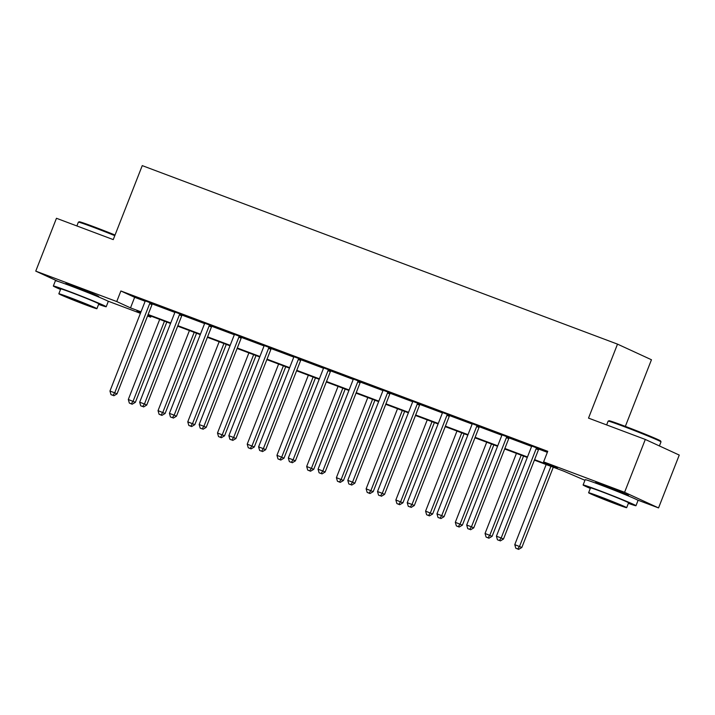 <?xml version="1.0" encoding="UTF-8"?>
<svg xmlns="http://www.w3.org/2000/svg" width="715" height="715" viewBox="0 0 715 715"><rect width="100%" height="100%" fill="white"/><g stroke="black" fill="none" stroke-linecap="round" stroke-linejoin="round"><path stroke-width="1.07" d="M67.791 284.633A17.714 0.509 21.4 0 1 65.762 283.569A17.714 0.509 21.4 0 1 75.102 286.742A17.714 0.509 21.4 0 1 98.759 296.502A17.714 0.509 21.4 0 1 96.552 295.903M597.552 483.608A17.714 0.509 21.4 0 1 595.532 482.545A17.714 0.509 21.4 0 1 604.872 485.717A17.714 0.509 21.4 0 1 628.521 495.477A17.714 0.509 21.4 0 1 626.322 494.878M625.348 426.381L651.454 359.752L617.51 344.13L142.249 165.621L113.247 239.605L56.458 218.281L35.75 271.128L116.742 301.551L130.505 307.888L141.007 311.829M617.51 344.13L588.517 418.114L645.305 439.448L679.25 455.071L658.542 507.918L637.44 499.991M584.95 480.283L563.786 471.167L534.409 460.129M151.079 316.155L150.686 317.174L147.54 315.994M140.417 313.322L107.67 301.015M534.588 459.656L557.36 468.209L543.606 461.872L547.744 451.308L120.88 290.978L134.643 297.315L145.073 301.23M152.393 303.982L174.8 312.392M182.119 315.145L204.526 323.564M211.846 326.308L234.261 334.727M241.572 337.48L263.987 345.89M271.307 348.643L293.713 357.062M301.033 359.806L323.439 368.225M331.152 370.522L330.795 370.933L353.165 379.388M360.485 382.141L382.9 390.551M390.211 393.304L412.627 401.723M419.946 404.467L442.353 412.886M449.672 415.638L472.079 424.049M479.399 426.801L501.814 435.221M509.125 437.964L531.54 446.383M538.851 449.127L547.35 452.318M539.119 448.823L531.558 445.981M509.393 437.66L501.832 434.818M479.667 426.489L472.106 423.655M449.941 415.326L442.379 412.483M420.214 404.163L412.644 401.321M390.479 393L382.918 390.158M360.753 381.828L353.192 378.986M331.027 370.665L323.466 367.823M301.301 359.502L293.74 356.66M271.575 348.33L264.005 345.497M241.84 337.167L234.279 334.325M212.114 326.004L204.553 323.162M182.388 314.841L174.826 311.999M152.661 303.669L145.1 300.827M645.305 439.448L624.588 492.295L658.542 507.918M58.058 281.397L35.75 271.128M120.88 290.978L116.742 301.551M543.606 461.872L624.588 492.295M148.13 314.502L170.733 322.992M177.856 325.674L200.459 334.155M207.582 336.837L230.185 345.327M237.309 347.999L259.911 356.49M267.044 359.162L289.647 367.653M296.77 370.334L319.373 378.825M326.496 381.497L349.099 389.988M356.222 392.66L378.825 401.151M385.948 403.832L408.551 412.314M415.683 414.995L438.286 423.486M445.409 426.158L468.012 434.649M475.135 437.321L497.738 445.811M504.862 448.493L527.464 456.983M140.819 312.303L136.922 310.837L140.712 312.58M147.63 315.771L150.686 317.174M527.277 457.457L504.674 448.966M497.551 446.285L474.948 437.795M467.825 435.122L445.222 426.632M438.098 423.959L415.495 415.469M408.372 412.787L385.769 404.306M378.637 401.624L356.034 393.134M348.911 390.462L326.308 381.971M319.185 379.299L296.582 370.808M289.459 368.127L266.856 359.636M259.733 356.964L237.13 348.473M229.998 345.801L207.395 337.31M200.272 334.629L177.669 326.147M170.545 323.466L147.942 314.975M134.643 297.315L130.505 307.888M536.831 447.769L536.599 448.037A2.27 2.038 -65.3 0 0 536.152 448.77L501.188 537.984L496.425 536.196L531.388 446.982A2.27 2.038 -65.3 0 0 531.558 446.142L531.567 445.794M539.253 448.68L538.887 449.092A2.27 2.038 -65.3 0 0 538.44 449.833L503.485 539.038L501.188 537.984L499.365 540.513L497.461 539.798L499.365 540.513M500.286 540.933L503.485 539.038M496.425 536.196L497.461 539.798M546.162 464.544L514.773 544.642L521.834 547.484L553.285 467.217M517.723 548.959L515.81 548.244L518.634 549.379L517.723 548.959L519.537 546.43L550.925 466.332M515.81 548.244L514.773 544.642M521.834 547.484L518.634 549.379M608.143 421.135L609.028 420.751A27.715 0.795 21.4 0 1 623.614 425.729A27.715 0.795 21.4 0 1 660.606 440.967L661 441.843A28.394 0.813 -158.6 0 0 623.096 426.229A28.394 0.813 -158.6 0 0 608.143 421.135A28.394 0.813 -158.6 0 0 608.125 421.153L606.651 424.925M659.409 445.937L661 441.87A28.394 0.813 -158.6 0 0 661 441.843M628.369 503.342A28.394 0.813 -158.6 0 0 635.975 505.711A28.394 0.813 -158.6 0 0 598.071 490.079A28.394 0.813 -158.6 0 0 583.109 484.993A28.394 0.813 -158.6 0 0 590.304 488.425M635.975 505.711L638.048 500.428A28.394 0.813 -158.6 0 0 600.144 484.788A28.394 0.813 -158.6 0 0 585.174 479.711L583.109 484.993M588.606 492.76L590.51 487.898A20.44 0.59 21.4 0 1 601.288 491.554A20.44 0.59 21.4 0 1 628.574 502.815L626.671 507.677A20.44 0.59 -158.6 0 0 599.385 496.416A20.44 0.59 -158.6 0 0 588.606 492.76A20.44 0.59 -158.6 0 0 615.892 504.012A20.44 0.59 -158.6 0 0 626.671 507.677M602.316 497.765L595.372 495.406L601.056 497.98L619.905 505.022L602.316 497.765M114.802 235.646A28.394 0.813 -158.6 0 0 93.325 227.254A28.394 0.813 -158.6 0 0 78.382 222.159L79.258 221.775A27.715 0.795 21.4 0 1 93.853 226.753A27.715 0.795 21.4 0 1 115.044 235.029M98.599 304.367A28.394 0.813 -158.6 0 0 106.213 306.735A28.394 0.813 -158.6 0 0 68.309 291.103A28.394 0.813 -158.6 0 0 53.339 286.018A28.394 0.813 -158.6 0 0 60.534 289.45M106.213 306.735L108.278 301.453A28.394 0.813 -158.6 0 0 70.374 285.812A28.394 0.813 -158.6 0 0 55.413 280.736L53.339 286.018M58.836 293.785L60.739 288.923A20.44 0.59 21.4 0 1 71.518 292.578A20.44 0.59 21.4 0 1 98.813 303.839L96.9 308.701A20.44 0.59 -158.6 0 0 69.614 297.44A20.44 0.59 -158.6 0 0 58.836 293.785A20.44 0.59 -158.6 0 0 86.131 305.037A20.44 0.59 -158.6 0 0 96.9 308.701M72.546 298.79L65.601 296.43L71.286 299.004L90.135 306.047L72.546 298.79M78.382 222.159A28.394 0.813 -158.6 0 0 78.355 222.177L76.88 225.949M507.105 436.606L506.864 436.874A2.27 2.038 -65.3 0 0 506.417 437.607L471.462 526.821L466.698 525.025L501.653 435.819A2.27 2.038 -65.3 0 0 501.832 434.979L501.841 434.622M509.527 437.509L509.16 437.929A2.27 2.038 -65.3 0 0 508.714 438.661L473.75 527.876L471.462 526.821L469.639 529.35L467.735 528.626L469.639 529.35M470.559 529.77L473.75 527.876M466.698 525.025L467.735 528.626M477.37 425.434L477.137 425.702A2.27 2.038 -65.3 0 0 476.691 426.444L441.727 515.649L436.963 513.862L471.927 424.656A2.27 2.038 -65.3 0 0 472.097 423.816L472.106 423.459M479.792 426.346L479.434 426.757A2.27 2.038 -65.3 0 0 478.987 427.499L444.024 516.713L441.727 515.649L439.913 518.178L438.009 517.463L439.913 518.178M440.833 518.607L444.024 516.713M436.963 513.862L438.009 517.463M516.436 453.382L485.047 533.47L492.099 536.322L523.559 456.054M487.988 537.796L486.084 537.072L488.908 538.216L487.988 537.796L489.811 535.267L521.199 455.169M486.084 537.072L485.047 533.47M492.099 536.322L488.908 538.216M486.709 442.21L455.312 522.308L462.373 525.15L493.833 444.891M458.261 526.624L456.358 525.909L459.182 527.044L458.261 526.624L460.085 524.095L491.473 444.006M456.358 525.909L455.312 522.308M462.373 525.15L459.182 527.044M447.644 414.271L447.411 414.539A2.27 2.038 -65.3 0 0 446.964 415.281L412.001 504.486L407.237 502.699L442.201 413.485A2.27 2.038 -65.3 0 0 442.37 412.644L442.379 412.296M450.066 415.183L449.708 415.594A2.27 2.038 -65.3 0 0 449.261 416.336L414.298 505.541L412.001 504.486L410.187 507.015L408.283 506.3L410.187 507.015M411.098 507.435L414.298 505.541M407.237 502.699L408.283 506.3M417.918 403.108L417.685 403.376A2.27 2.038 -65.3 0 0 417.238 404.109L382.275 493.323L377.511 491.536L412.475 402.322A2.27 2.038 -65.3 0 0 412.644 401.481L412.653 401.133M420.34 404.02L419.973 404.431A2.27 2.038 -65.3 0 0 419.526 405.164L384.572 494.378L382.275 493.323L380.46 495.852L378.548 495.138L380.46 495.852M381.372 496.273L384.572 494.378M377.511 491.536L378.548 495.138M388.191 391.945L387.959 392.204A2.27 2.038 -65.3 0 0 387.512 392.946L352.549 482.16L347.785 480.364L382.748 391.159A2.27 2.038 -65.3 0 0 382.918 390.319L382.927 389.961M390.613 392.848L390.247 393.268A2.27 2.038 -65.3 0 0 389.8 394.001L354.837 483.215L352.549 482.16L350.725 484.681L348.822 483.966L350.725 484.681M351.646 485.11L354.837 483.215M347.785 480.364L348.822 483.966M456.974 431.047L425.586 511.145L432.647 513.987L464.098 433.728M428.535 515.461L426.632 514.746L429.456 515.881L428.535 515.461L430.35 512.932L461.738 432.834M426.632 514.746L425.586 511.145M432.647 513.987L429.456 515.881M427.248 419.884L395.86 499.982L402.92 502.824L434.371 422.556M398.809 504.298L396.897 503.583L399.721 504.719L398.809 504.298L400.623 501.769L432.012 421.671M396.897 503.583L395.86 499.982M402.92 502.824L399.721 504.719M397.522 408.721L366.134 488.81L373.194 491.661L404.645 411.393M369.074 493.127L367.17 492.412L369.995 493.556L369.074 493.127L370.897 490.597L402.286 410.508M367.17 492.412L366.134 488.81M373.194 491.661L369.995 493.556M367.796 397.549L336.407 477.647L343.459 480.489L374.919 400.23M339.348 481.964L337.444 481.249L340.269 482.384L339.348 481.964L341.171 479.434L372.56 399.345M337.444 481.249L336.407 477.647M343.459 480.489L340.269 482.384M338.061 386.386L306.672 466.484L313.733 469.326L345.193 389.058M309.622 470.801L307.718 470.086L310.542 471.221L309.622 470.801L311.436 468.271L342.834 388.173M307.718 470.086L306.672 466.484M313.733 469.326L310.542 471.221M308.335 375.223L276.946 455.312L284.007 458.163L315.458 377.895M279.896 459.629L277.992 458.914L280.807 460.058L279.896 459.629L281.71 457.108L313.099 377.011M277.992 458.914L276.946 455.312M284.007 458.163L280.807 460.058M278.609 364.051L247.22 444.149L254.281 446.991L285.732 366.732M250.17 448.466L248.257 447.751L251.081 448.886L250.17 448.466L251.984 445.937L283.372 365.848M248.257 447.751L247.22 444.149M254.281 446.991L251.081 448.886M248.883 352.888L217.494 432.986L224.546 435.828L256.006 355.57M220.434 437.303L218.531 436.588L221.355 437.723L220.434 437.303L222.258 434.774L253.646 354.676M218.531 436.588L217.494 432.986M224.546 435.828L221.355 437.723M219.156 341.725L187.768 421.823L194.82 424.665L226.28 344.398M190.708 426.14L188.805 425.425L191.629 426.56L190.708 426.14L192.532 423.611L223.92 343.513M188.805 425.425L187.768 421.823M194.82 424.665L191.629 426.56M358.465 380.773L358.224 381.041A2.27 2.038 -65.3 0 0 357.777 381.783L322.822 470.988L318.059 469.201L353.013 379.987A2.27 2.038 -65.3 0 0 353.192 379.147L353.201 378.798M360.878 381.685L360.521 382.096A2.27 2.038 -65.3 0 0 360.074 382.838L325.111 472.043L322.822 470.988L320.999 473.518L319.096 472.803L320.999 473.518M321.92 473.938L325.111 472.043M318.059 469.201L319.096 472.803M328.73 369.61L328.498 369.878A2.27 2.038 -65.3 0 0 328.051 370.611L293.087 459.825L288.324 458.038L323.287 368.824A2.27 2.038 -65.3 0 0 323.457 367.984L323.466 367.635M328.498 369.878L330.795 370.933A2.27 2.038 -65.3 0 0 330.348 371.675L295.384 460.88L293.087 459.825L291.273 462.355L289.369 461.64L291.273 462.355M292.194 462.775L295.384 460.88M288.324 458.038L289.369 461.64M299.004 358.447L298.772 358.716A2.27 2.038 -65.3 0 0 298.325 359.448L263.361 448.663L258.598 446.866L293.561 357.661A2.27 2.038 -65.3 0 0 293.731 356.821L293.74 356.463M301.426 359.35L301.069 359.77A2.27 2.038 -65.3 0 0 300.622 360.503L265.658 449.717L263.361 448.663L261.547 451.192L259.643 450.468L261.547 451.192M262.459 451.612L265.658 449.717M258.598 446.866L259.643 450.468M269.278 347.276L269.046 347.544A2.27 2.038 -65.3 0 0 268.599 348.285L233.635 437.491L228.871 435.703L263.835 346.498A2.27 2.038 -65.3 0 0 264.005 345.658L264.014 345.3M271.7 348.187L271.334 348.598A2.27 2.038 -65.3 0 0 270.887 349.34L235.932 438.554L233.635 437.491L231.821 440.02L229.908 439.305L231.821 440.02M232.732 440.44L235.932 438.554M228.871 435.703L229.908 439.305M239.552 336.113L239.319 336.381A2.27 2.038 -65.3 0 0 238.873 337.123L203.909 426.328L199.145 424.54L234.1 335.326A2.27 2.038 -65.3 0 0 234.279 334.486L234.288 334.137M241.974 337.024L241.607 337.435A2.27 2.038 -65.3 0 0 241.161 338.177L206.197 427.382L203.909 426.328L202.086 428.857L200.182 428.142L202.086 428.857M203.006 429.277L206.197 427.382M199.145 424.54L200.182 428.142M209.826 324.95L209.584 325.218A2.27 2.038 -65.3 0 0 209.138 325.951L174.183 415.165L169.419 413.377L204.374 324.163A2.27 2.038 -65.3 0 0 204.544 323.323L204.553 322.974M212.239 325.861L211.881 326.272A2.27 2.038 -65.3 0 0 211.434 327.005L176.471 416.219L174.183 415.165L172.36 417.694L170.456 416.979L172.36 417.694M173.28 418.114L176.471 416.219M169.419 413.377L170.456 416.979M180.091 313.778L179.858 314.046A2.27 2.038 -65.3 0 0 179.411 314.788L144.448 404.002L139.684 402.205L174.648 313A2.27 2.038 -65.3 0 0 174.817 312.16L174.826 311.803M182.513 314.689L182.155 315.109A2.27 2.038 -65.3 0 0 181.708 315.842L146.745 405.056L144.448 404.002L142.634 406.522L140.73 405.807L142.634 406.522M143.554 406.951L146.745 405.056M139.684 402.205L140.73 405.807M189.421 330.562L158.033 410.651L165.094 413.502L196.553 333.235M160.982 414.968L159.079 414.253L161.903 415.397L160.982 414.968L162.797 412.439L194.185 332.35M159.079 414.253L158.033 410.651M165.094 413.502L161.903 415.397M150.365 302.615L150.132 302.883A2.27 2.038 -65.3 0 0 149.685 303.625L114.722 392.83L109.958 391.042L144.922 301.828A2.27 2.038 -65.3 0 0 145.091 300.988L145.1 300.64M152.787 303.526L152.429 303.938A2.27 2.038 -65.3 0 0 151.982 304.679L117.019 393.885L114.722 392.83L112.907 395.359L111.004 394.644L112.907 395.359M113.819 395.779L117.019 393.885M109.958 391.042L111.004 394.644M159.695 319.391L128.307 399.488L135.367 402.331L166.818 322.072M131.256 403.805L129.352 403.09L132.168 404.225L131.256 403.805L133.07 401.276L164.459 321.178M129.352 403.09L128.307 399.488M135.367 402.331L132.168 404.225M536.599 448.037L538.887 449.092M536.152 448.77L538.44 449.833M506.864 436.874L509.16 437.929M506.417 437.607L508.714 438.661M477.137 425.702L479.434 426.757M476.691 426.444L478.987 427.499M447.411 414.539L449.708 415.594M446.964 415.281L449.261 416.336M417.685 403.376L419.973 404.431M417.238 404.109L419.526 405.164M387.959 392.204L390.247 393.268M387.512 392.946L389.8 394.001M358.224 381.041L360.521 382.096M357.777 381.783L360.074 382.838M328.051 370.611L330.348 371.675M298.772 358.716L301.069 359.77M298.325 359.448L300.622 360.503M269.046 347.544L271.334 348.598M268.599 348.285L270.887 349.34M239.319 336.381L241.607 337.435M238.873 337.123L241.161 338.177M209.584 325.218L211.881 326.272M209.138 325.951L211.434 327.005M179.858 314.046L182.155 315.109M179.411 314.788L181.708 315.842M150.132 302.883L152.429 303.938M149.685 303.625L151.982 304.679M626.242 495.066L626.501 494.414M597.481 483.796L597.74 483.143M96.48 296.09L96.731 295.438M67.711 284.82L67.97 284.168"/></g></svg>
